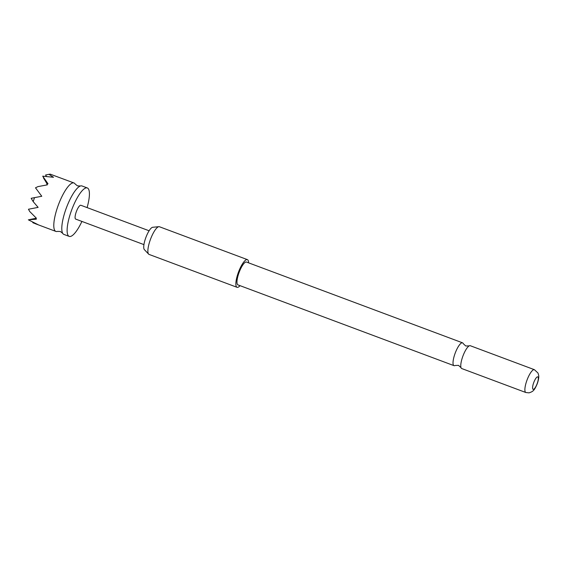 <?xml version="1.0" encoding="UTF-8"?>
<svg xmlns="http://www.w3.org/2000/svg" width="567" height="567" viewBox="0 0 567 567"><rect width="100%" height="100%" fill="white"/><g stroke="black" fill="none" stroke-linecap="round" stroke-linejoin="round"><path stroke-width="0.85" d="M470.284 345.721A12.191 3.274 110.5 0 0 469.781 345.672A12.191 3.274 110.5 0 0 469.192 345.884A12.191 3.274 110.5 0 0 462.948 355.991A12.191 3.274 110.5 0 0 461.035 367.707A12.191 3.274 110.5 0 0 461.744 368.55L525.864 392.52A12.191 3.274 -69.5 0 1 526.757 380.804A12.191 3.274 -69.5 0 1 533.901 369.641A12.191 3.274 -69.5 0 1 534.398 369.684L470.284 345.721M87.091 207.593A25.855 6.946 110.5 0 0 87.318 187.96L81.988 185.969A25.855 6.946 110.5 0 0 80.429 185.997A25.855 6.946 110.5 0 0 65.162 211.356A25.855 6.946 110.5 0 0 62.724 233.356A25.855 6.946 110.5 0 0 63.88 234.405L69.217 236.396A25.855 6.946 110.5 0 0 81.917 221.428M240.047 285.669A14.77 3.969 -69.5 0 1 237.644 287.363A14.77 3.969 -69.5 0 1 237.041 287.306A14.77 3.969 -69.5 0 1 238.126 273.11A14.77 3.969 -69.5 0 1 246.78 259.58A14.77 3.969 -69.5 0 1 247.389 259.629L159.419 226.743A14.77 3.969 110.5 0 0 158.888 226.68A14.77 3.969 110.5 0 0 158.81 226.687A14.77 3.969 110.5 0 0 150.482 239.317A14.77 3.969 110.5 0 0 148.632 254.122L144.344 249.6A12.02 3.232 -69.5 0 1 145.847 237.559A12.02 3.232 -69.5 0 1 152.629 227.289A12.02 3.232 -69.5 0 1 152.693 227.282A12.02 3.232 -69.5 0 1 152.75 227.275M247.389 259.629A14.77 3.969 -69.5 0 1 248.58 262.84M461.035 367.707L458.519 365.375L455.095 365.488A12.191 3.274 -69.5 0 1 454.5 365.701A12.191 3.274 -69.5 0 1 454.004 365.658A12.191 3.274 -69.5 0 1 454.897 353.943A12.191 3.274 -69.5 0 1 462.041 342.78A12.191 3.274 -69.5 0 1 462.537 342.822A12.191 3.274 -69.5 0 1 463.253 343.666L465.762 345.998L469.192 345.884M533.398 389.345A6.648 1.786 110.5 0 0 537.452 382.789A6.648 1.786 110.5 0 0 537.509 376.842A6.648 1.786 110.5 0 0 533.455 383.391A6.648 1.786 110.5 0 0 533.398 389.345M454.004 365.658L237.949 284.882A12.191 3.274 -69.5 0 1 238.842 273.174A12.191 3.274 -69.5 0 1 245.979 262.011A12.191 3.274 -69.5 0 1 246.482 262.053L462.537 342.822M80.429 185.997L77.473 185.856L75.149 184.027A25.855 6.946 110.5 0 0 73.993 182.978A25.855 6.946 110.5 0 0 57.168 208.365A25.855 6.946 110.5 0 0 55.885 231.414A25.855 6.946 110.5 0 0 57.444 231.386L60.4 231.52L62.724 233.356M32.595 222.129L32.999 222.796L37.954 224.617L28.35 219.819L36.366 219.181L35.501 218.373L36.38 218.203L29.767 211.555L28.449 209.244L38.124 207.38L33.205 201.639L34.516 197.642L41.774 196.267L35.494 187.819L37.968 186.607L47.337 184.863L46.806 183.999L48.004 183.793L42.702 176.174L53.518 177.28L48.932 174.338L50.215 174.147L73.993 182.978M87.318 187.96A25.855 6.946 110.5 0 0 70.492 213.348A25.855 6.946 110.5 0 0 69.217 236.396M149.114 230.776L80.854 205.261A7.385 1.984 110.5 0 0 76.049 212.512A7.385 1.984 110.5 0 0 75.68 219.096L143.94 244.618M33.205 201.639L31.171 198.301L34.516 197.642M47.132 183.935L43.411 177.811M29.69 219.542L35.515 218.387M46.437 176.401L45.587 175.005L48.932 174.338M148.632 254.122A14.77 3.969 110.5 0 0 149.071 254.42L237.041 287.306M152.693 227.282L158.888 226.68M525.864 392.52L529.068 392.853C532.881 391.506 534.164 391.017 537.275 383.696C538.558 379.975 539.019 377.154 538.65 375.241L537.991 373.022L534.398 369.684M35.197 223.674L55.885 231.414"/></g></svg>
